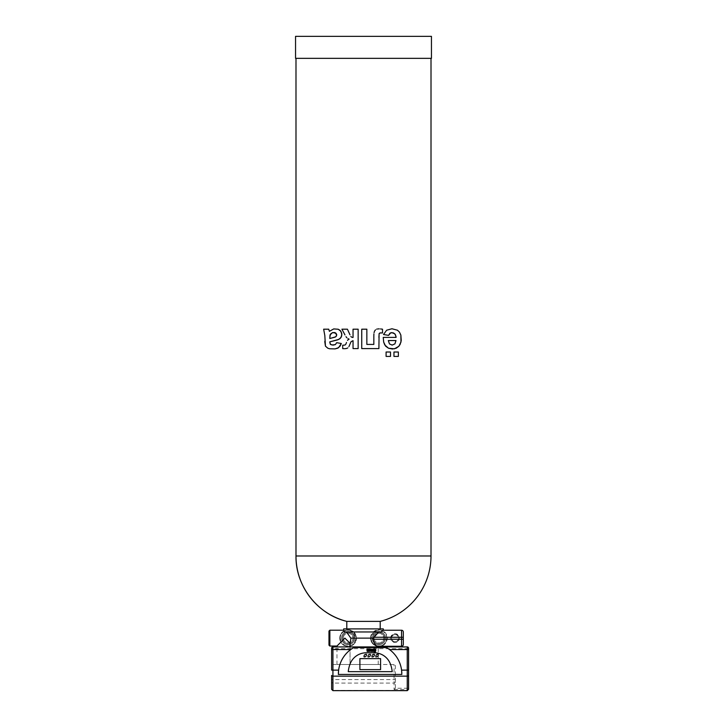 <?xml version="1.0" encoding="UTF-8"?>
<svg xmlns="http://www.w3.org/2000/svg" width="727" height="727" viewBox="0 0 727 727"><rect width="100%" height="100%" fill="white"/><g stroke="black" fill="none" stroke-linecap="round" stroke-linejoin="round"><path stroke-width="0.55" stroke-dasharray="3.63 2.73" d="M346.788 628.891L380.212 628.891L346.788 628.891M380.212 621.385L346.788 621.385M383.293 628.891L343.707 628.891M383.293 630.236L382.82 630.236L383.293 630.236M377.504 646.267L376.013 645.503C373.342 644.731 371.661 642.277 370.979 638.124A7.915 7.915 0 0 1 373.914 631.963C377.44 630.018 380.094 629.627 381.884 630.791L382.756 630.236M375.659 630.9A7.915 7.915 0 0 1 386.5 635.934A7.915 7.915 0 0 1 380.003 645.967A7.915 7.915 0 0 1 370.979 638.124L373.914 631.963L353.086 631.963L356.021 638.124C354.885 643.013 352.886 645.576 350.041 645.803C346.425 646.594 343.453 645.285 341.136 641.868L336.964 646.039M381.166 631.963L344.344 631.963L344.116 631.29C345.479 629.655 348.469 629.882 353.086 631.963L373.914 631.963M295.989 58.342L431.011 58.342L295.989 58.342M393.952 352.013L398.351 352.013L398.351 356.421L393.952 356.421M386.092 352.013L390.499 352.013L390.499 356.421L386.092 356.421M342.699 345.225L342.717 348.624M349.978 334.802L347.424 329.195L341.917 329.195L344.98 334.929M353.04 337.464L353.04 329.195L358.147 329.195L358.147 348.587L353.04 348.587L353.04 340.663M383.238 337.41L396.088 337.41M383.511 334.511L388.618 335.365M329.804 342.362L329.804 341.844M336.665 342.671L341.317 343.507M324.769 341.554L324.824 335.565M323.651 329.195L328.731 329.195M329.404 331.312L329.222 330.712M373.832 335.71L373.832 344.425L366.844 344.425L366.844 329.195L361.737 329.195L361.737 348.587L378.903 348.587L378.903 337.373M382.357 332.975L382.52 329.195M390.735 637.27C393.607 632.654 396.488 632.654 399.359 637.27A4.398 4.398 0 0 1 399.305 639.233C396.469 643.522 393.625 643.522 390.79 639.233A4.398 4.398 0 0 1 397.251 634.317A4.398 4.398 0 0 1 397.251 641.932A4.398 4.398 0 0 1 390.735 637.27L386.764 637.27C386.037 633.853 384.41 631.699 381.884 630.791M386.764 637.27A7.915 7.915 0 0 1 386.728 639.233C385.028 644.885 381.448 646.975 376.013 645.503M344.116 631.29C341.608 632.872 340.3 635.153 340.191 638.124L341.136 641.868M340.191 638.052A7.915 7.915 0 0 1 349.751 630.382A7.915 7.915 0 0 1 355.33 641.359M355.049 641.932A7.915 7.915 0 0 1 354.503 642.786M353.586 643.84A7.915 7.915 0 0 1 346.824 645.939M346.034 645.767A7.915 7.915 0 0 1 340.191 638.27M350.968 639.769L350.814 638.124M431.447 58.342L295.553 58.342M350.968 638.124L373.242 638.124M395.733 642.468A4.398 4.398 0 0 1 393.398 642.195L395.052 642.523L393.398 642.205A4.398 4.398 0 0 0 394.361 642.468L394.361 642.468A4.398 4.398 0 0 0 395.733 642.468L395.733 642.468A4.398 4.398 0 0 0 396.697 642.195L395.052 642.523L396.697 642.205A4.398 4.398 0 0 1 395.733 642.468M399.359 637.27L401.54 637.27L401.54 630.236A1.763 1.763 0 0 1 403.303 631.99L403.303 644.504A1.763 1.763 0 0 1 401.54 646.267L401.54 639.233L399.305 639.233M350.041 645.803L350.041 664.514L336.964 664.514L378.231 664.514L350.041 664.514L350.041 646.921M370.979 638.124L356.021 638.124L370.979 638.124M378.231 646.457A8.36 8.36 0 0 1 370.534 638.124A8.36 8.36 0 0 1 378.258 629.791A8.36 8.36 0 0 1 387.155 636.861A8.36 8.36 0 0 1 380.775 646.267M339.754 638.124A8.36 8.36 0 0 1 352.286 630.891A8.36 8.36 0 0 1 352.286 645.358A8.36 8.36 0 0 1 339.754 638.124A8.36 8.36 0 0 1 352.286 630.891A8.36 8.36 0 0 1 352.286 645.358A8.36 8.36 0 0 1 339.754 638.124M328.977 631.091L328.977 645.158M431.447 36.35L295.553 36.35M391.526 638.124A3.517 3.517 0 0 1 396.806 635.071A3.517 3.517 0 0 1 396.806 641.169A3.517 3.517 0 0 1 391.526 638.124A3.517 3.517 0 0 1 396.806 635.071A3.517 3.517 0 0 1 396.806 641.169A3.517 3.517 0 0 1 391.526 638.124M408.583 648.684L332.93 648.684L332.93 646.921L407.256 646.921L407.256 689.55A1.318 1.309 -0 0 0 408.583 688.251L395.37 688.251L395.388 664.514L331.612 664.514L332.93 664.514L332.93 679.581L331.612 679.581L331.612 675.428M395.388 688.06L395.388 664.514L332.93 664.514L332.93 648.684L331.612 648.684M370.534 638.124A8.36 8.36 0 0 1 383.074 630.891A8.36 8.36 0 0 1 383.074 645.358A8.36 8.36 0 0 1 370.534 638.124M388.327 340.554L395.988 340.554M331.612 649.556L331.612 670.13M395.388 681.762A1.318 1.309 -0 0 1 394.07 683.071L332.93 683.071A1.318 1.309 180 0 1 331.612 681.762L331.612 689.06A1.318 1.309 -0 0 0 332.93 690.368L332.93 690.368A1.318 1.309 -0 0 1 331.612 689.069M372.297 638.124A6.598 6.598 0 0 1 382.193 632.408A6.598 6.598 0 0 1 382.193 643.84A6.598 6.598 0 0 1 372.297 638.124A6.598 6.598 0 0 1 382.193 632.408A6.598 6.598 0 0 1 382.193 643.84A6.598 6.598 0 0 1 372.297 638.124M341.508 638.124A6.598 6.598 0 0 1 351.405 632.408A6.598 6.598 0 0 1 351.405 643.84A6.598 6.598 0 0 1 341.508 638.124A6.598 6.598 0 0 1 351.405 632.408A6.598 6.598 0 0 1 351.405 643.84A6.598 6.598 0 0 1 341.508 638.124M329.804 338.509L329.804 337.482M408.583 670.13L408.583 649.556M395.37 688.251L394.07 689.55L394.07 664.514M379.585 644.685A6.598 6.598 0 0 1 377.249 644.513L378.894 644.722L377.249 644.513A6.598 6.598 0 0 0 378.204 644.685L378.204 644.685A6.598 6.598 0 0 0 379.585 644.685L379.585 644.685A6.598 6.598 0 0 0 380.539 644.513L378.894 644.722L380.539 644.513A6.598 6.598 0 0 1 379.585 644.685M348.796 644.685A6.598 6.598 0 0 1 346.452 644.513L348.106 644.722L346.452 644.513A6.598 6.598 0 0 0 347.424 644.685L347.424 644.685A6.598 6.598 0 0 0 348.796 644.685L348.796 644.685A6.598 6.598 0 0 0 349.76 644.513L348.106 644.722L349.76 644.513A6.598 6.598 0 0 1 348.796 644.685M407.256 646.921A1.318 1.318 0 0 1 408.583 648.239M373.178 638.124A5.716 5.716 0 0 1 381.748 633.172A5.716 5.716 0 0 1 381.748 643.077A5.716 5.716 0 0 1 373.178 638.124A5.716 5.716 0 0 1 381.748 633.172A5.716 5.716 0 0 1 381.748 643.077A5.716 5.716 0 0 1 373.178 638.124M342.39 638.124A5.716 5.716 0 0 1 350.968 633.172A5.716 5.716 0 0 1 350.968 643.077A5.716 5.716 0 0 1 342.39 638.124A5.716 5.716 0 0 1 350.968 633.172A5.716 5.716 0 0 1 350.968 643.077A5.716 5.716 0 0 1 342.39 638.124M401.831 674.12A30.616 30.616 0 0 0 401.822 673.466M401.74 671.666A30.616 30.616 0 0 0 401.695 671.185M401.577 670.13A30.616 30.616 0 0 0 386.573 647.612M353.622 647.612A30.616 30.616 0 0 0 338.618 670.13M338.5 671.185A30.616 30.616 0 0 0 338.455 671.666M338.364 673.466A30.616 30.616 0 0 0 338.364 674.12M372.706 649.465A1.045 1.045 0 0 0 372.678 649.602A1.563 1.563 0 0 0 372.66 649.738A3.108 3.108 0 0 0 372.651 649.929L372.651 650.956L371.897 650.956L371.897 649.175L371.352 649.175L371.352 651.437L373.205 651.437L373.205 650.129A8.379 8.379 0 0 1 373.205 649.947A3.126 3.126 0 0 1 373.205 649.838A1.618 1.618 0 0 1 373.215 649.72L373.369 649.602A0.991 0.991 0 0 1 373.414 649.602A3.353 3.353 0 0 1 373.496 649.611A6.879 6.879 0 0 0 373.578 649.611L373.596 649.175A3.344 3.344 0 0 0 373.378 649.138A1.2 1.2 0 0 0 373.024 649.147L372.833 649.247A0.718 0.718 0 0 0 372.733 649.384L372.706 649.465M367.726 651.001L367.571 650.856A0.563 0.563 0 0 1 367.553 650.71L367.553 650.647A1.018 1.018 0 0 1 367.708 650.592A5.934 5.934 0 0 1 368.089 650.501A2.853 2.853 0 0 0 368.371 650.429A0.972 0.972 0 0 0 368.162 649.12A0.845 0.845 0 0 0 367.508 649.42L367.508 649.402A2.781 2.781 0 0 1 367.489 649.347A4.126 4.126 0 0 0 367.453 649.229A1.127 1.127 0 0 0 367.435 649.175L366.89 649.175A1.672 1.672 0 0 1 366.953 649.338A1.1 1.1 0 0 1 366.999 649.547A2.236 2.236 0 0 1 367.008 649.656A3.19 3.19 0 0 1 367.017 649.765A5.834 5.834 0 0 1 367.017 649.92L367.008 650.62A3.49 3.49 0 0 0 367.017 650.81A1.672 1.672 0 0 0 367.026 650.947A1.081 1.081 0 0 0 367.053 651.074L367.08 651.156A0.454 0.454 0 0 0 367.526 651.456A2.136 2.136 0 0 0 367.889 651.492A1.572 1.572 0 0 0 368.28 651.437A0.627 0.627 0 0 0 368.671 651.147A1.145 1.145 0 0 0 368.798 650.847L368.298 650.747A0.7 0.7 0 0 1 368.225 650.892L368.071 651.01A0.536 0.536 0 0 1 367.726 651.001M375.586 649.502A0.809 0.809 0 0 0 373.869 649.793L374.423 649.893A0.727 0.727 0 0 1 374.487 649.729L374.778 649.565A0.473 0.473 0 0 1 374.814 649.574L374.987 649.62A0.454 0.454 0 0 1 375.214 650.002A1.018 1.018 0 0 1 375.223 650.129L373.842 650.129A2.999 2.999 0 0 0 373.851 650.474A1.754 1.754 0 0 0 373.987 650.974A0.881 0.881 0 0 0 375.723 650.792A1.399 1.399 0 0 0 375.777 650.565A2.081 2.081 0 0 0 375.777 650.056A1.445 1.445 0 0 0 375.586 649.502M369.607 649.175L369.016 649.175L369.343 649.838A1.336 1.336 0 0 0 369.57 650.202A0.463 0.463 0 0 0 369.789 650.338L369.643 650.447A0.954 0.954 0 0 0 369.507 650.72A1.645 1.645 0 0 1 369.425 650.947L369.307 651.028A1.345 1.345 0 0 1 369.098 651.047L369.098 651.447A7.924 7.924 0 0 0 369.252 651.456A1.29 1.29 0 0 0 369.316 651.456A0.718 0.718 0 0 0 369.516 651.428L369.752 651.247A1.817 1.817 0 0 0 369.879 650.929A2.944 2.944 0 0 1 369.97 650.683L370.77 651.437L370.77 649.175L369.979 650.02A1.799 1.799 0 0 1 369.879 649.829L369.607 649.175M374.151 651.837L374.623 652.355L374.151 651.837M374.996 651.837L375.468 652.355L374.996 651.837M374.196 652.782L366.272 652.782A17.303 17.303 0 0 0 350.141 663.833A30.57 30.57 0 0 0 348.251 671.657L392.216 671.657A30.57 30.57 0 0 0 390.326 663.833A17.303 17.303 0 0 0 374.196 652.782M374.06 638.124A4.835 4.835 0 0 1 381.312 633.935A4.835 4.835 0 0 1 381.312 642.314A4.835 4.835 0 0 1 374.06 638.124A4.835 4.835 0 0 1 381.312 633.935A4.835 4.835 0 0 1 381.312 642.314A4.835 4.835 0 0 1 374.06 638.124M343.271 638.124A4.835 4.835 0 0 1 350.523 633.935A4.835 4.835 0 0 1 350.523 642.314A4.835 4.835 0 0 1 343.271 638.124A4.835 4.835 0 0 1 350.523 633.935A4.835 4.835 0 0 1 350.523 642.314A4.835 4.835 0 0 1 343.271 638.124M366.39 654.255C364.636 654.291 363.873 655.172 364.082 656.917C365.845 656.881 366.608 655.999 366.39 654.255M370.352 654.273C368.598 654.3 367.826 655.191 368.044 656.926C369.798 656.899 370.57 656.018 370.352 654.273M378.204 654.273C376.45 654.3 375.677 655.181 375.895 656.926C377.649 656.899 378.413 656.008 378.204 654.273M374.323 654.273C372.569 654.3 371.797 655.181 372.015 656.926C373.769 656.899 374.532 656.018 374.323 654.273M380.575 658.626L359.901 658.626L359.901 669.622L380.575 669.622L380.575 658.626M368.298 649.883L367.853 649.565A0.545 0.545 0 0 0 367.708 649.647L367.571 649.883A1.036 1.036 0 0 0 367.562 649.956A1.663 1.663 0 0 0 367.553 650.029A3.599 3.599 0 0 0 367.553 650.138L367.553 650.256A1.399 1.399 0 0 1 367.662 650.229A6.152 6.152 0 0 1 367.889 650.165A2.199 2.199 0 0 0 368.116 650.102L368.298 649.883M374.396 650.629A0.654 0.654 0 0 0 374.46 650.819L375.068 650.919A0.473 0.473 0 0 0 375.105 650.892L375.15 650.81A0.527 0.527 0 0 0 375.214 650.501L374.387 650.501A1.036 1.036 0 0 0 374.396 650.629M431.011 555.982L295.989 555.982M329.858 630.209L329.858 646.039M401.54 630.236A1.763 1.763 0 0 1 403.303 631.99M390.79 639.233L386.728 639.233M403.303 639.233L401.54 639.233L401.54 637.27L403.303 637.27M394.07 689.55L407.256 689.55L407.256 690.368L332.93 690.368L332.93 679.581L395.388 679.581M407.256 690.65L332.93 690.65M407.256 690.368A1.318 1.309 180 0 0 408.583 689.06A1.318 1.309 180 0 1 407.256 690.368M378.231 664.514L378.231 646.921M336.964 664.514L336.964 646.921"/><path stroke-width="1.09" d="M346.788 628.891L346.788 621.385L380.212 621.385A67.511 67.511 0 0 0 431.011 555.982L431.011 58.342M336.964 646.921L336.964 646.039L329.858 646.039L329.858 630.209L343.707 630.209L343.707 628.891L383.293 628.891L383.293 630.236L381.166 631.963L344.344 631.963L344.116 631.29M431.011 555.982L295.989 555.982A67.511 67.511 0 0 0 346.788 621.385C317.563 614.442 295.48 586.017 295.989 555.982L295.989 58.342M393.952 356.421L393.952 352.013L398.351 352.013L398.351 356.421L393.952 356.421L393.952 352.013M386.092 356.421L386.092 352.013L390.499 352.013L390.499 356.421L386.092 356.421L386.092 352.013M348.887 346.661L351.059 341.69L353.04 340.663L351.059 341.69L348.887 346.661M347.806 347.906L346.57 348.478L347.806 347.906M344.743 348.715L346.57 348.478L344.743 348.715M342.717 348.624L344.162 348.696L342.717 348.624L342.699 345.225L344.68 345.08L342.699 345.225M345.289 344.843L344.68 345.08L345.289 344.843M345.634 344.462L345.988 343.826L345.634 344.462M346.506 342.453L345.988 343.826L346.506 342.453M347.515 340.39L348.278 339.6L347.515 340.39M349.087 339.145L348.278 339.6L349.087 339.145L347.997 338.673L349.087 339.145M346.915 337.828L345.97 336.674L346.915 337.828M344.98 334.929L341.917 329.195L347.424 329.195L349.978 334.802M351.341 336.983L350.859 336.428L351.341 336.983M353.04 337.464L351.968 337.319L353.04 337.464L353.04 329.195L358.147 329.195L358.147 348.587L353.04 348.587L353.04 340.663M383.238 337.41L383.683 342.153L385.628 346.17L388.491 348.224L392.453 349.024L396.124 348.269L398.823 346.297L400.114 344.444L401.24 340.545L400.859 335.056L399.423 332.066L397.46 330.212L391.944 328.758L386.628 330.231L383.511 334.511L388.618 335.365L389.863 333.248L391.889 332.593L394.843 333.866L395.979 336.283L396.088 337.41L383.238 337.41L383.683 342.153L384.765 344.943L388.491 348.224L394.434 348.824L398.823 346.297L400.986 342.072L400.859 335.056L399.423 332.066L397.46 330.212L391.944 328.758L386.628 330.231L383.511 334.511M324.824 335.565L325.451 346.152L327.813 348.215L329.558 348.76L335.038 348.896L338.618 347.67L341.317 343.507L336.665 342.671L335.42 344.562L332.112 345.034L330.222 344.116L329.804 341.844L337.41 339.954L340.127 338.546L341.654 336.047L341.735 333.275L340.118 330.385L338.209 329.231L333.738 328.922L329.404 331.312L328.731 329.195L323.651 329.195L324.824 335.565L323.651 329.195M373.905 333.893L373.832 335.71L373.905 333.893M374.323 331.676L374.069 332.657L374.323 331.676M375.495 329.849L374.596 331.049L375.495 329.849M376.659 329.149L377.177 329.031L376.659 329.149M378.022 328.913L379.285 328.868L378.022 328.913M380.503 328.931L382.52 329.195L380.503 328.931M373.832 335.71L373.832 344.425L366.844 344.425L366.844 329.195L361.737 329.195L361.737 348.587L378.903 348.587L379.085 333.775L379.939 332.93L382.52 332.975L382.52 329.195M377.595 646.267L401.54 646.267A1.763 1.763 0 0 0 403.303 644.504L403.303 639.233L372.906 639.233C374.087 643.604 375.641 645.949 377.595 646.267L401.54 646.267L401.54 630.236L382.82 630.236M378.776 631.963L373.242 638.124L350.814 638.124L346.515 631.963M403.303 639.233L403.303 631.99A1.763 1.763 0 0 0 401.54 630.236L383.293 630.236M373.914 631.963A7.915 7.915 0 0 1 375.268 631.091M341.136 641.868L337.201 645.803L344.88 638.124L350.041 643.286L350.968 638.124M295.553 58.342L431.447 58.342L431.447 36.35L295.553 36.35L295.553 58.342M388.618 335.365L390.744 332.775L393.516 332.93L395.352 334.547L396.088 337.41M329.804 341.844L338.864 339.391L341.063 337.419L341.844 334.493L340.881 331.267L338.209 329.231L333.738 328.922L329.404 331.312M336.665 342.671L335.42 344.562L333.293 345.098L330.531 344.471L329.804 342.362M324.769 341.554L325.451 346.152L327.813 348.215L329.558 348.76L335.038 348.896L337.737 348.178L340.163 346.061L341.317 343.507M372.906 639.233L372.906 638.124M350.041 646.921L350.041 643.286M380.775 646.267A8.36 8.36 0 0 1 378.231 646.457M329.858 646.039L328.977 645.158L328.977 631.091L329.858 630.209M388.327 340.554L389.481 343.935L392.144 345.098L394.915 343.871L395.988 340.554L388.327 340.554L389.481 343.935L392.144 345.098L394.915 343.871L395.988 340.554M329.222 330.712L328.731 329.195M329.804 338.509L335.72 336.828L336.719 335.02L335.029 332.584L332.557 332.593L330.003 334.983L329.804 338.509L335.02 337.164L336.465 336.019L336.665 334.493L335.919 333.157L332.557 332.593L330.449 334.084L329.804 337.482M378.903 337.373L379.14 333.566L380.421 332.884M380.857 332.893L382.357 332.975M331.612 689.06L331.612 675.428A1.318 0.727 180 0 0 332.93 676.155L407.256 676.155L407.256 690.65L332.93 690.65L332.93 670.13L331.612 670.13L331.612 648.239L331.612 649.556L332.93 649.556L332.93 646.921A1.318 1.318 0 0 0 331.612 648.239A1.318 1.318 0 0 1 332.93 646.921A1.318 1.318 0 0 0 331.612 648.239M331.612 679.581L331.612 681.762M407.256 690.65L408.583 689.332L408.583 648.239L408.583 649.556L389.527 649.556L386.537 647.593L353.658 647.593L350.668 649.556A30.616 30.616 0 0 0 338.537 670.867M338.364 674.12A30.616 30.616 0 0 0 338.364 674.438L401.831 674.438L401.577 670.13A30.616 30.616 0 0 0 389.527 649.556M338.364 674.438L338.618 670.13L332.93 670.13L332.93 649.556L350.668 649.556M408.583 689.332L408.583 675.428A1.318 0.727 0 0 1 407.256 676.155L407.256 646.921L332.93 646.921M408.583 675.428L408.583 670.13L401.577 670.13A30.616 30.616 0 0 1 401.658 670.867M401.813 672.957A30.616 30.616 0 0 0 401.74 671.666M338.455 671.666A30.616 30.616 0 0 0 338.382 672.957M374.196 652.782L366.272 652.782A17.303 17.303 0 0 0 350.141 663.833A30.57 30.57 0 0 0 348.251 671.657L392.216 671.657A30.57 30.57 0 0 0 390.326 663.833A17.303 17.303 0 0 0 374.196 652.782M407.256 646.921A1.318 1.318 0 0 1 408.583 648.239M372.706 649.465A1.045 1.045 0 0 0 372.678 649.602A1.563 1.563 0 0 0 372.66 649.738A3.108 3.108 0 0 0 372.651 649.929L372.651 650.956L371.897 650.956L371.897 649.175L371.352 649.175L371.352 651.437L373.205 651.437L373.205 650.129A8.379 8.379 0 0 1 373.205 649.947A3.126 3.126 0 0 1 373.205 649.838A1.618 1.618 0 0 1 373.215 649.72L373.369 649.602A0.991 0.991 0 0 1 373.414 649.602A3.353 3.353 0 0 1 373.496 649.611A6.879 6.879 0 0 0 373.578 649.611L373.596 649.175A3.344 3.344 0 0 0 373.378 649.138A1.2 1.2 0 0 0 373.024 649.147L372.833 649.247A0.718 0.718 0 0 0 372.733 649.384L372.706 649.465M367.726 651.001L367.571 650.856A0.563 0.563 0 0 1 367.553 650.71L367.553 650.647A1.018 1.018 0 0 1 367.708 650.592A5.934 5.934 0 0 1 368.089 650.501A2.853 2.853 0 0 0 368.371 650.429A0.972 0.972 0 0 0 368.162 649.12A0.845 0.845 0 0 0 367.508 649.42L367.508 649.402A2.781 2.781 0 0 1 367.489 649.347A4.126 4.126 0 0 0 367.453 649.229A1.127 1.127 0 0 0 367.435 649.175L366.89 649.175A1.672 1.672 0 0 1 366.953 649.338A1.1 1.1 0 0 1 366.999 649.547A2.236 2.236 0 0 1 367.008 649.656A3.19 3.19 0 0 1 367.017 649.765A5.834 5.834 0 0 1 367.017 649.92L367.008 650.62A3.49 3.49 0 0 0 367.017 650.81A1.672 1.672 0 0 0 367.026 650.947A1.081 1.081 0 0 0 367.053 651.074L367.08 651.156A0.454 0.454 0 0 0 367.526 651.456A2.136 2.136 0 0 0 367.889 651.492A1.572 1.572 0 0 0 368.28 651.437A0.627 0.627 0 0 0 368.671 651.147A1.145 1.145 0 0 0 368.798 650.847L368.298 650.747A0.7 0.7 0 0 1 368.225 650.892L368.071 651.01A0.536 0.536 0 0 1 367.726 651.001M375.586 649.502A0.809 0.809 0 0 0 373.869 649.793L374.423 649.893A0.727 0.727 0 0 1 374.487 649.729L374.778 649.565A0.473 0.473 0 0 1 374.814 649.574L374.987 649.62A0.454 0.454 0 0 1 375.214 650.002A1.018 1.018 0 0 1 375.223 650.129L373.842 650.129A2.999 2.999 0 0 0 373.851 650.474A1.754 1.754 0 0 0 373.987 650.974A0.881 0.881 0 0 0 375.723 650.792A1.399 1.399 0 0 0 375.777 650.565A2.081 2.081 0 0 0 375.777 650.056A1.445 1.445 0 0 0 375.586 649.502M369.607 649.175L369.016 649.175L369.343 649.838A1.336 1.336 0 0 0 369.57 650.202A0.463 0.463 0 0 0 369.789 650.338L369.643 650.447A0.954 0.954 0 0 0 369.507 650.72A1.645 1.645 0 0 1 369.425 650.947L369.307 651.028A1.345 1.345 0 0 1 369.098 651.047L369.098 651.447A7.924 7.924 0 0 0 369.252 651.456A1.29 1.29 0 0 0 369.316 651.456A0.718 0.718 0 0 0 369.516 651.428L369.752 651.247A1.817 1.817 0 0 0 369.879 650.929A2.944 2.944 0 0 1 369.97 650.683L370.77 651.437L370.77 649.175L369.979 650.02A1.799 1.799 0 0 1 369.879 649.829L369.607 649.175M374.151 651.837L374.623 652.355L374.151 651.837M374.996 651.837L375.468 652.355L374.996 651.837M368.298 649.883L367.853 649.565A0.545 0.545 0 0 0 367.708 649.647L367.571 649.883A1.036 1.036 0 0 0 367.562 649.956A1.663 1.663 0 0 0 367.553 650.029A3.599 3.599 0 0 0 367.553 650.138L367.553 650.256A1.399 1.399 0 0 1 367.662 650.229A6.152 6.152 0 0 1 367.889 650.165A2.199 2.199 0 0 0 368.116 650.102L368.298 649.883M374.396 650.629A0.654 0.654 0 0 0 374.46 650.819L375.068 650.919A0.473 0.473 0 0 0 375.105 650.892L375.15 650.81A0.527 0.527 0 0 0 375.214 650.501L374.387 650.501A1.036 1.036 0 0 0 374.396 650.629M366.39 654.255C364.636 654.291 363.873 655.172 364.082 656.917C365.845 656.881 366.608 655.999 366.39 654.255M370.352 654.273C368.598 654.3 367.826 655.191 368.044 656.926C369.798 656.899 370.57 656.018 370.352 654.273M378.204 654.273C376.45 654.3 375.677 655.181 375.895 656.926C377.649 656.899 378.413 656.008 378.204 654.273M374.323 654.273C372.569 654.3 371.797 655.181 372.015 656.926C373.769 656.899 374.532 656.018 374.323 654.273M380.575 658.626L359.901 658.626L359.901 669.622L380.575 669.622L380.575 658.626M403.303 637.27L373.823 637.27M380.212 628.891L380.212 621.385M378.231 646.921L378.231 646.267M332.93 690.65L331.612 689.332"/></g></svg>
